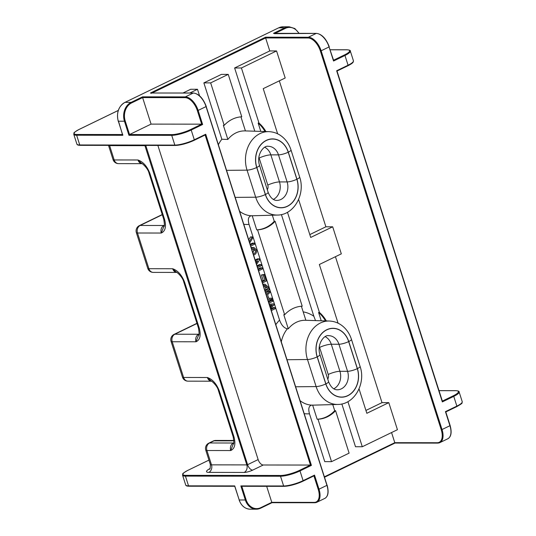 <?xml version="1.0" encoding="UTF-8"?>
<svg xmlns="http://www.w3.org/2000/svg" width="536" height="536" viewBox="0 0 536 536"><rect width="100%" height="100%" fill="white"/><g stroke="black" fill="none" stroke-linecap="round" stroke-linejoin="round"><path stroke-width="0.8" d="M145.765 145.417L247.592 464.692L258.138 459.58A5.816 3.156 -115.9 0 0 263.256 464.993L310.465 465.054L205.134 135.005M248.791 239.686L250.493 236.932L252.195 236.932L252.603 238.225L249.783 242.795M250.225 244.202L252.469 243.116L254.165 243.116L254.526 244.242L250.815 246.037M251.304 247.565L253.903 247.438L256.402 249.722C256.938 252.443 256.027 254.218 253.662 255.042M253.052 253.046L253.709 250.299L252.791 248.878M255.25 259.94L257.488 258.855L259.19 258.855L259.571 260.06L256.637 264.275M257.092 265.702L259.33 264.617L261.025 264.617L261.387 265.742L257.675 267.538M258.124 268.931L260.362 267.846L262.057 267.853L262.419 268.978L258.707 270.774M261.977 281.018L263.189 280.435L261.441 274.955L264.168 274.459L266.278 281.058L262.566 282.861M263.002 284.221L264.992 284.207L268.127 286.867L269.146 290.056L265.434 291.852M265.896 293.286L267.853 291.316L269.548 291.323L269.923 292.489L267.598 294.706L268.804 298.492L271.732 298.163L272.107 299.329L267.933 299.671M268.75 298.304L271.732 298.163M269.91 305.862L270.512 305.312M268.435 301.259L270.68 300.173L272.375 300.173L272.737 301.299L269.025 303.101M269.374 304.18L273.561 303.899L273.93 305.051L270.62 308.093M270.814 308.709L273.052 307.624L274.754 307.624L275.109 308.749L271.404 310.545M275.879 324.561A37.647 30.559 -89.9 0 1 279.578 320.113L249.039 224.417A37.647 30.559 -89.9 0 1 243.867 224.269M288.321 152.17A20.917 16.978 90.1 0 0 266.305 140.365A20.917 16.978 90.1 0 0 256.711 167.493L265.347 194.548A20.917 16.978 90.1 0 0 287.363 206.347A20.917 16.978 90.1 0 0 296.951 179.218L288.321 152.17A7.269 1.561 -17.7 0 0 291.001 149.953L299.631 177.007C305.647 193.851 294.17 215.083 277.501 215.057A28.187 22.881 -89.9 0 1 255.685 197.201L247.049 170.147A28.187 22.881 -89.9 0 1 268.938 131.648L245.106 130.905A28.897 23.457 90.1 0 0 227.86 139.44L223.358 125.33L224.202 125.33L210.661 82.892L228.236 74.37L241.776 116.808A34.894 28.321 -89.9 0 0 224.202 125.33M245.428 130.918L240.945 116.861M279.578 320.113C281.413 325.164 284.006 328.052 287.35 328.789L288.294 328.823L283.792 314.712L284.643 314.712A34.894 28.321 90.1 0 1 302.217 306.19L275.129 221.314L274.278 221.314A34.894 28.321 -89.9 0 1 256.704 229.837L252.201 215.727A28.897 23.457 90.1 0 0 253.669 215.74L277.501 215.057M274.278 221.314L272.328 215.204M252.201 215.727L251.277 215.753C248.403 216.47 247.652 219.358 249.039 224.417M284.643 314.712L257.555 229.837L256.704 229.837M305.868 320.294L301.386 306.244M275.129 221.314A34.894 28.321 -89.9 0 1 257.555 229.837M265.903 131.554A34.894 28.321 -89.9 0 0 258.995 123.079L241.414 67.978L276.556 50.94L285.192 77.995L263.23 88.648L277.641 133.806M326.344 320.937A34.894 28.321 90.1 0 0 319.436 312.461L287.464 212.269M359.04 388.875L366.838 413.296L388.801 402.65L397.437 429.705L362.289 446.743L347.904 401.652M298.606 199.493L310.713 237.441L332.682 226.795L341.318 253.85L319.349 264.496L338.075 323.188M189.791 93.009L197.483 89.284L199.56 95.81M258.995 123.079L258.151 123.079L260.804 131.394M254.801 131.206L234.621 67.972L241.414 67.978M218.44 144.593A29.078 23.604 -89.9 0 1 221.857 139.253L203.868 82.886L221.442 74.363L228.236 74.37M221.857 139.253L227.86 139.44M203.868 82.886L210.661 82.892M183.004 93.003L190.689 89.271L197.483 89.284M303.182 311.872A37.647 30.559 -89.9 0 1 313.862 316.267L281.407 214.574M313.862 316.267L315.51 320.595M325.479 320.91A34.894 28.321 90.1 0 0 318.585 312.461L321.238 320.776M318.585 312.461L319.436 312.461M300.194 400.767A28.924 23.483 90.1 0 0 311.711 405.136L312.642 405.102L317.145 419.212A34.894 28.321 90.1 0 0 334.719 410.697L332.769 404.586M311.711 405.136C308.837 405.853 308.093 408.74 309.48 413.799A37.647 30.559 -89.9 0 1 304.307 413.651M334.719 410.697L335.57 410.697L349.11 453.134L331.536 461.657L324.749 461.643L309.48 413.799M331.536 461.657L317.995 419.219L317.145 419.212M357.391 368.601L348.762 341.546A20.917 16.978 90.1 0 0 326.746 329.747A20.917 16.978 90.1 0 0 317.151 356.875L325.788 383.93A20.917 16.978 90.1 0 0 347.804 395.729A20.917 16.978 90.1 0 0 357.391 368.601A7.269 1.561 162.3 0 0 360.071 366.39C366.088 383.233 354.611 404.466 337.941 404.439L314.109 405.122A28.897 23.457 -89.9 0 1 312.642 405.102M288.294 328.823A28.897 23.457 -89.9 0 1 305.547 320.287L329.379 321.031A28.187 22.881 -89.9 0 0 307.49 359.529L287.095 359.723M317.995 419.219A34.894 28.321 90.1 0 0 335.57 410.697M324.454 476.785L394.791 442.682L391.561 432.552M234.621 67.972L269.769 50.933L265.622 37.942L152.157 92.963M269.769 50.933L276.556 50.94M309.801 234.587L325.888 226.788L279.316 80.842M325.888 226.788L332.682 226.795M365.927 410.442L382.014 402.637L335.435 256.697M382.014 402.637L388.801 402.65M258.138 459.58L157.879 145.437M241.803 486.286L246.104 499.773A13.956 11.33 90.1 0 0 260.798 507.646L271.779 502.326L266.673 486.32M128.941 135.293L124.453 121.223L118.335 121.216L122.824 135.286L76.641 135.226L79.75 144.968L174.837 145.089L171.728 135.347L128.941 135.293L129.544 134.543L151.072 124.104L201.67 124.164L202.621 124.493L191.198 130.034L194.307 139.775L205.73 134.234L205.127 134.985L194.287 140.244M151.072 124.104L142.609 97.592L131.628 102.912A13.956 11.33 90.1 0 0 125.23 121.015L129.544 134.543L171.996 134.596A13.956 2.995 -17.7 0 0 190.689 129.491L201.67 124.164L197.355 110.637A13.956 7.578 -115.9 0 0 185.061 97.646L142.609 97.592L142.536 96.835L185.329 96.889L193.235 93.056L150.449 93.003L193.409 93.016A0.583 0.469 -89.9 0 1 193.603 93.07M362.289 446.743L355.502 446.736L341.847 403.956M258.151 123.079A34.894 28.321 -89.9 0 1 265.039 131.528M163.755 219.311L149.035 173.182C147.929 167.875 141.296 162.683 141.712 163.473L137.96 159.983C143.132 161.792 147.112 166.281 149.899 173.456L164.619 219.579C166.408 226.748 165.296 231.23 161.276 233.033L163.855 226.44C164.599 226.721 164.565 224.343 163.755 219.311L164.619 219.579M198.467 328.065L183.748 281.943C182.642 276.63 176.009 271.437 176.424 272.228L172.672 268.744C177.845 270.553 181.818 275.042 184.605 282.211L199.325 328.34C201.121 335.509 200.002 339.992 195.982 341.787L198.568 335.201C199.312 335.476 199.278 333.104 198.467 328.065L199.325 328.34M233.274 443.955C234.018 444.237 233.984 441.858 233.173 436.827L218.454 390.697C217.348 385.391 210.715 380.198 211.13 380.989L207.378 377.505C212.551 379.314 216.531 383.803 219.318 390.972L234.038 437.101C235.827 444.264 234.714 448.746 230.694 450.548L233.274 443.962M445.443 411.641L445.718 411.97L445.443 411.641L456.866 406.107L453.758 396.365L442.334 401.906L336.648 70.759L348.072 65.218L344.963 55.476L333.546 61.017L329.05 46.947L321.144 50.786L442.026 429.544L449.932 425.711L445.443 411.641M278.62 27.879L283.102 26.8A14.539 11.799 90.1 0 0 278.767 27.812L284.877 27.818L273.461 33.359L316.421 33.373A0.583 0.469 90.1 0 0 316.247 33.413L274.412 33.688M333.472 60.26L333.546 61.017L333.472 60.26M240.838 485.918L283.624 485.971L280.516 476.236L185.429 476.115L188.538 485.851L234.728 485.911L239.217 499.981L245.327 499.988L240.838 485.918L241.595 486.286L284.067 486.34A0.583 0.469 90.1 0 0 284.241 486.299A13.956 2.995 162.3 0 0 302.934 481.201L303.101 480.658L314.525 475.117L313.915 475.874L303.081 481.127M271.779 502.326L314.23 502.379A13.956 7.578 -115.9 0 0 318.23 489.402L313.922 475.894M205.73 134.234L311.416 465.382L299.993 470.916L303.101 480.658A14.539 3.116 -17.7 0 1 283.624 485.971A0.583 0.469 90.1 0 0 284.067 486.34C289.728 486.045 296.04 484.33 303.014 481.181L313.915 475.874M394.791 442.682L437.242 442.736A13.956 7.578 -115.9 0 0 441.242 429.758L320.367 50.994A13.956 7.578 -115.9 0 0 308.073 37.996L265.622 37.942L265.548 37.192L150.449 93.003L151.4 93.331M80.36 145.296A0.583 0.469 -89.9 0 1 80.186 145.336L175.272 145.457C180.934 145.162 187.252 143.44 194.226 140.298L194.139 140.311A13.956 2.995 162.3 0 1 175.446 145.417A0.583 0.469 -89.9 0 1 174.837 145.089A14.539 3.116 -17.7 0 0 194.307 139.775L194.226 140.298L205.127 134.985M311.416 465.382L310.465 465.054L299.477 470.38A13.956 2.995 -17.7 0 1 280.784 475.479L185.697 475.358A13.956 2.995 -17.7 0 1 188.096 470.24L208.953 460.123M442.26 401.149L442.334 401.906L442.26 401.149M122.824 135.286L122.751 134.529L122.824 135.286M271.042 309.419L274.754 307.624M269.434 304.368L273.561 303.899M268.663 301.976L272.375 300.173M270.291 307.068L272.482 305.078L269.762 305.399M271.31 306.13L269.99 306.123M266.305 294.579L269.548 291.323M267.665 298.619L266.64 295.624M263.116 284.583L264.992 284.207M265.079 290.733L267.759 289.427L267.142 287.497L265.005 285.42L263.478 285.715M264.851 290.016L266.064 289.427L265.447 287.497L264.04 285.547M267.759 289.427L266.064 289.427M267.142 287.497L265.447 287.497M262.205 281.735L264.891 280.435L263.143 274.955L261.441 274.955M263.143 274.955L264.168 274.459M264.891 280.435L263.189 280.435M258.352 269.648L262.057 267.853M257.32 266.419L261.025 264.617M255.478 260.657L259.19 258.855M256.242 263.035L257.762 260.844L255.84 261.776M253.314 253.917C254.995 253.414 255.692 252.208 255.404 250.305L253.709 250.299M255.404 250.305L253.789 248.684L251.846 249.274M251.491 248.148L253.903 247.438M250.232 244.215L251.123 244.59L254.165 243.116M249.367 241.501L252.195 236.932M149.035 173.182L149.899 173.456M183.748 281.943L184.605 282.211M233.18 436.827L234.038 437.101M218.454 390.697L219.318 390.972M230.962 440.867A5.816 4.724 -89.9 0 1 232.691 440.465L215.713 440.445A5.816 4.724 -89.9 0 0 213.978 440.847A5.816 3.156 -115.9 0 0 213.167 441.028L208.779 443.158A5.816 3.156 -115.9 0 1 209.589 442.977A5.816 4.724 90.1 0 0 206.923 450.521L230.694 450.548A5.816 4.724 -89.9 0 1 233.354 443.011L209.589 442.977L213.978 440.847L230.962 440.867A11.631 2.492 -17.7 0 0 233.904 440.599M233.696 442.991A8.723 4.737 -115.9 0 1 233.354 443.011L233.743 442.823M347.904 65.761L337.01 71.04L347.991 65.74L348.072 65.218A14.539 3.116 -17.7 0 0 353.432 60.789L353.177 62.122C352.983 62.31 353.03 63.121 347.991 65.74L347.904 65.761M442.347 401.102L453.242 395.823A13.956 2.995 -17.7 0 0 455.64 390.697L439.024 390.677M263.256 464.993L252.717 470.106A6.399 1.373 162.3 0 1 244.148 472.444L208.832 472.397A11.631 2.492 -17.7 0 1 209.938 468.578M288.227 152.211L296.857 179.265A20.79 16.877 -89.9 0 1 287.323 206.233A20.79 16.877 -89.9 0 1 265.441 194.501L256.811 167.446A20.79 16.877 -89.9 0 1 266.345 140.486A20.79 16.877 -89.9 0 1 288.227 152.211A7.269 1.561 162.3 0 1 278.486 154.871A13.521 10.975 90.1 0 0 268.288 146.301C263.913 145.115 256.108 154.522 259.491 165.229A7.269 1.561 162.3 0 1 256.811 167.446M437.242 442.736A0.583 0.469 90.1 0 0 437.678 443.105L395.012 443.051L324.582 477.181M314.23 502.379A0.583 0.469 90.1 0 0 314.666 502.748L272 502.694L260.771 508.121M314.525 475.117L319.014 489.187L326.92 485.355L206.038 106.59L198.132 110.429L202.621 124.493M124.855 102.436L278.687 27.825L125.002 102.363L131.112 102.376L142.536 96.835M265.548 37.192L308.341 37.245L316.247 33.413A14.539 7.899 -115.9 0 1 329.05 46.947L333.613 60.387M333.56 60.22L344.454 54.94A13.956 2.995 -17.7 0 0 346.846 49.815L330.23 49.794M298.827 33.346A13.956 11.33 90.1 0 0 285.393 28.361L275.169 33.319M453.242 395.823L453.758 396.365A14.539 3.116 162.3 0 0 459.118 391.937L462.226 401.672A14.539 3.116 -17.7 0 1 456.866 406.107L456.779 406.63L445.805 411.929M118.275 110.456L79.301 129.35A13.956 2.995 -17.7 0 0 76.909 134.476L122.483 134.529M337.941 404.439A28.187 22.881 -89.9 0 1 316.126 386.583L295.731 386.778M287.35 328.789A28.924 23.483 90.1 0 0 281.333 341.653M325.788 383.93A7.269 1.561 -17.7 0 1 316.126 386.583L307.49 359.529A7.269 1.561 162.3 0 0 317.151 356.875M325.881 383.883L317.245 356.829A20.79 16.877 -89.9 0 1 326.779 329.861A20.79 16.877 -89.9 0 1 348.661 341.593L357.298 368.647A20.79 16.877 -89.9 0 1 347.763 395.608A20.79 16.877 -89.9 0 1 325.881 383.883A7.269 1.561 -17.7 0 0 328.561 381.666C330.745 387.086 333.667 389.793 337.325 389.779A13.521 10.975 90.1 0 0 347.562 371.307L338.926 344.253A13.521 10.975 90.1 0 0 328.729 335.683C324.354 334.498 316.548 343.904 319.925 354.611A7.269 1.561 -17.7 0 1 317.245 356.829M325.205 336.668A13.521 10.975 -89.9 0 1 331.288 344.239L339.918 371.294A13.521 10.975 -89.9 0 1 333.807 388.788M327.744 379.099A4.797 3.899 90.1 0 0 328.24 374.483A8.723 1.869 -17.7 0 1 339.918 371.294L347.562 371.307A7.269 1.561 -17.7 0 0 357.298 368.647M328.24 374.483L319.603 347.428A8.723 1.869 162.3 0 1 331.288 344.239L338.926 344.253A7.269 1.561 -17.7 0 0 348.661 341.593M319.603 347.428A4.797 3.899 90.1 0 0 319.282 346.651M348.762 341.546A7.269 1.561 -17.7 0 0 351.442 339.335C350.129 335.241 348.092 331.677 345.338 328.642C340.909 323.871 335.583 321.339 329.379 321.031M256.711 167.493A7.269 1.561 162.3 0 1 247.049 170.147L226.654 170.341M265.347 194.548A7.269 1.561 -17.7 0 1 255.685 197.201L235.291 197.395M239.76 211.392A28.924 23.483 90.1 0 0 251.277 215.753M264.764 147.286A13.521 10.975 -89.9 0 1 270.848 154.864L278.486 154.871L287.122 181.925L279.484 181.918A13.521 10.975 -89.9 0 1 273.367 199.405M259.163 158.046A8.723 1.869 -17.7 0 1 270.848 154.864L279.484 181.918A8.723 1.869 162.3 0 0 267.799 185.101L259.163 158.046A4.797 3.899 90.1 0 0 258.841 157.269M265.441 194.501A7.269 1.561 162.3 0 0 268.121 192.283C271.229 200.142 275.564 200.484 276.891 200.404A13.521 10.975 90.1 0 0 287.122 181.925A7.269 1.561 162.3 0 0 296.857 179.265M267.303 189.717A4.797 3.899 90.1 0 0 267.799 185.101M299.631 177.007A7.269 1.561 162.3 0 1 296.951 179.218M208.779 443.158A5.816 5.816 0 0 0 205.77 450.16A5.816 1.246 162.3 0 0 206.923 450.521L211.499 464.859L246.815 464.9L144.928 145.658L109.612 145.618L114.188 159.956L137.96 159.983A5.816 4.724 -89.9 0 0 142.027 163.654M162.294 214.728L140.171 225.462L163.936 225.489A5.816 4.724 -89.9 0 0 161.276 233.033L137.504 232.999L148.901 268.71L172.672 268.744A5.816 4.724 -89.9 0 0 176.739 272.415L153.283 272.395A5.816 4.724 90.1 0 1 148.901 268.71A5.816 1.246 -17.7 0 1 147.748 268.348A5.816 5.816 0 0 0 153.283 272.395M197.007 323.489L174.877 334.216L198.648 334.25A5.816 4.724 -89.9 0 0 195.982 341.787L172.21 341.76L183.607 377.471L207.378 377.505A5.816 4.724 -89.9 0 0 211.445 381.176M353.432 60.789L350.323 51.047A14.539 3.116 162.3 0 1 344.963 55.476L344.454 54.94M441.242 429.758L442.026 429.544A14.539 7.899 64.1 0 1 439.875 442.615L447.788 438.783A14.539 7.899 -115.9 0 0 449.932 425.711L450.032 425.497M439.875 442.615A14.539 7.899 64.1 0 1 437.852 443.064A0.583 0.469 90.1 0 1 437.678 443.105L439.875 442.615M318.23 489.402L319.014 489.187A14.539 7.899 64.1 0 1 316.863 502.259A14.539 7.899 64.1 0 1 314.84 502.708A0.583 0.469 90.1 0 1 314.666 502.748L316.863 502.259L324.776 498.426A14.539 7.899 -115.9 0 0 326.92 485.355L327.134 485.18C328.963 492.082 328.179 496.497 324.776 498.426M206.038 106.59A14.539 7.899 -115.9 0 0 193.235 93.056A0.583 0.469 -89.9 0 1 193.409 93.016C198.769 93.686 203.05 98.155 206.253 106.416L206.038 106.59M185.061 97.646A0.583 0.469 90.1 0 1 185.329 96.889A14.539 7.899 64.1 0 1 198.132 110.429L197.355 110.637M308.073 37.996A0.583 0.469 90.1 0 1 308.341 37.245A14.539 7.899 64.1 0 1 321.144 50.786L320.367 50.994M125.002 102.363A14.539 11.799 90.1 0 0 118.335 121.216L118.222 121.183C116.279 112.634 118.51 106.363 124.921 102.383L125.002 102.363M125.23 121.015L124.453 121.223A14.539 11.799 -89.9 0 1 131.112 102.376L131.628 102.912M285.393 28.361L284.877 27.818A14.539 11.799 -89.9 0 1 289.219 26.807L283.102 26.8M260.798 507.646L260.63 508.188A14.539 11.799 -89.9 0 1 256.295 509.2A14.539 11.799 -89.9 0 1 245.327 499.988L246.104 499.773M234.708 486.179L239.217 499.981A14.539 11.799 90.1 0 0 250.178 509.193L256.295 509.2L260.71 508.175L272.013 502.694M299.477 470.38L299.993 470.916A14.539 3.116 162.3 0 1 280.516 476.236A0.583 0.469 -89.9 0 1 280.784 475.479M190.689 129.491L191.198 130.034A14.539 3.116 162.3 0 1 171.728 135.347A0.583 0.469 90.1 0 1 171.996 134.596M76.883 144.063A14.539 3.116 -17.7 0 0 79.75 144.968A0.583 0.469 -89.9 0 0 80.186 145.336C78.162 145.303 77.063 144.881 76.883 144.063L73.774 134.322A14.539 3.116 162.3 0 0 76.641 135.226A0.583 0.469 -89.9 0 1 76.909 134.476M185.677 484.946A14.539 3.116 -17.7 0 0 188.538 485.851A0.583 0.469 -89.9 0 0 188.98 486.219C186.957 486.192 185.851 485.77 185.677 484.946L182.568 475.211A14.539 3.116 162.3 0 0 185.429 476.115A0.583 0.469 -89.9 0 1 185.697 475.358M108.507 145.37L113.042 159.594A5.816 1.246 -17.7 0 0 114.188 159.956A5.816 4.724 90.1 0 0 118.577 163.641L142.047 163.668M198.99 334.23A8.723 4.737 -115.9 0 1 198.648 334.25L199.03 334.062M171.064 341.399A5.816 5.816 0 0 1 174.066 334.397A5.816 3.156 64.1 0 1 174.877 334.216A5.816 4.724 90.1 0 0 172.21 341.76A5.816 1.246 162.3 0 1 171.064 341.399L182.461 377.11A5.816 1.246 162.3 0 0 183.607 377.471A5.816 4.724 90.1 0 0 187.995 381.156L211.465 381.19M164.277 225.475A8.723 4.737 64.1 0 1 163.936 225.489L164.324 225.308M162.241 214.547L139.36 225.636A5.816 3.156 64.1 0 1 140.171 225.462A5.816 4.724 90.1 0 0 137.504 232.999A5.816 1.246 -17.7 0 1 136.352 232.637L147.748 268.348M316.615 33.426A0.583 0.469 90.1 0 0 316.421 33.373C321.781 34.043 326.062 38.512 329.265 46.773L329.151 46.733M346.846 49.815A0.583 0.469 -89.9 0 1 347.207 49.821M206.139 106.376L327.02 485.14M250.178 509.193C244.979 508.919 241.287 505.837 239.103 499.941L239.17 499.847M189.154 486.179A0.583 0.469 -89.9 0 1 188.98 486.219L234.741 486.279M208.946 460.102L188.096 470.24M455.995 390.704A0.583 0.469 90.1 0 0 455.64 390.697M118.436 121.002L122.617 134.951M244.148 472.444A5.816 4.724 -89.9 0 0 246.815 464.9L247.592 464.692A5.816 3.156 -115.9 0 0 252.717 470.106M145.698 145.417A5.816 3.156 -115.9 0 0 145.712 145.45L144.928 145.658A5.816 4.724 -89.9 0 0 144.847 145.417M208.832 472.397A5.816 4.724 -89.9 0 0 211.499 464.859A5.816 1.246 162.3 0 1 210.346 464.498C210.333 467.928 210.032 469.509 209.449 469.221M108.54 145.37A5.816 1.246 -17.7 0 0 109.612 145.618A5.816 4.724 -89.9 0 0 109.532 145.37M328.561 381.666L319.925 354.611M360.071 366.39L351.442 339.335M268.121 192.283L259.491 165.229M291.001 149.953C289.688 145.859 287.658 142.295 284.897 139.26C280.469 134.496 275.149 131.957 268.938 131.648M445.798 411.916L450.146 425.53C451.975 432.438 451.191 436.853 447.788 438.783M462.226 401.672L461.972 402.998C462.535 403.106 460.799 404.312 456.779 406.63L445.811 411.943M299.148 33.346L294.834 28.529L289.219 26.807M350.323 51.047C350.611 50.404 349.512 49.982 347.02 49.774L330.216 49.754M395.025 443.051L324.588 477.201M188.009 470.253C183.989 472.571 182.26 473.777 182.816 473.884L182.568 475.211M337.01 71.027L442.408 401.276M439.011 390.637L455.814 390.657C458.3 390.871 459.406 391.293 459.118 391.937M118.282 110.429L79.221 129.37C75.201 131.682 73.466 132.894 74.028 132.995L73.774 134.322M233.89 440.384L232.691 440.465M215.713 440.445A5.816 5.816 0 0 0 213.167 441.028M205.77 450.16L210.346 464.498M113.042 159.594A5.816 5.816 0 0 0 118.577 163.641M174.066 334.397L196.947 323.302M182.461 377.11A5.816 5.816 0 0 0 187.995 381.156M139.36 225.636A5.816 5.816 0 0 0 136.352 232.637"/></g></svg>
